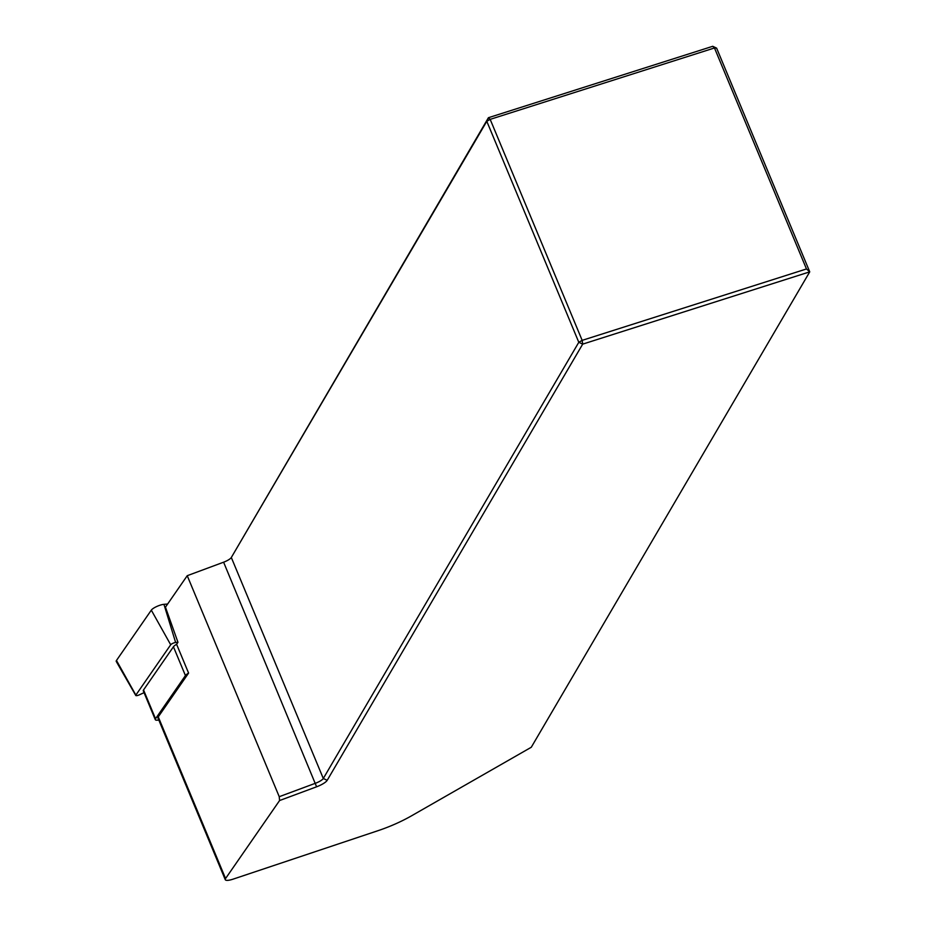 <?xml version="1.0" encoding="UTF-8"?>
<svg xmlns="http://www.w3.org/2000/svg" width="926" height="926" viewBox="0 0 926 926"><rect width="100%" height="100%" fill="white"/><g stroke="black" fill="none" stroke-linecap="round" stroke-linejoin="round"><path stroke-width="1.39" d="M158.786 719.988A8.114 2.072 -22.6 0 1 155.302 719.676A8.114 2.072 -22.6 0 1 155.533 718.75L185.431 675.575A8.114 2.072 -22.6 0 1 188.591 673.086L158.265 716.874A10.151 2.593 157.4 0 0 157.976 718.032L225.273 879.7A10.151 2.593 157.4 0 0 233.063 879.156L378.421 830.541A50.733 12.964 157.4 0 0 411.514 815.829L531.281 747.259L809.741 271.85L582.685 344.136L327.191 780.329A11.158 2.847 -22.6 0 1 316.599 786.799L279.583 800.539L225.562 878.543A10.151 2.593 157.4 0 0 225.273 879.7M279.235 796.696L315.604 783.199A8.114 2.072 157.4 0 0 323.301 778.488L578.796 342.296L486.798 121.294L231.315 557.498A8.114 2.072 -22.6 0 1 223.606 562.198L187.237 575.694L279.235 796.696L279.583 800.539M235.077 551.063L488.43 117.706L712.731 46.3L714.478 47.967L490.178 119.361L582.165 340.363L806.477 268.957L714.478 47.967L716.62 48.14L712.731 46.3M486.798 121.294L488.43 117.706L490.178 119.361L486.798 121.294M716.62 48.14L809.741 271.85L806.477 268.957M582.165 340.363L582.685 344.136L578.796 342.296L582.165 340.363M144.051 692.66L139.421 694.801A3.172 0.81 -22.6 0 1 135.775 695.472A3.172 0.81 -22.6 0 1 135.856 695.09L170.697 644.774A3.172 0.81 -22.6 0 1 175.639 642.505L177.966 642.308L165.453 607.167L187.237 575.694M188.591 673.086L176.6 644.288L177.966 642.308M155.302 719.676L143.31 690.877A8.114 2.072 -22.6 0 1 143.542 689.939L173.44 646.776A8.114 2.072 -22.6 0 1 176.6 644.288M135.775 695.472L116.259 661.453A8.114 2.072 -22.6 0 1 116.468 660.47L151.308 610.153A8.114 2.072 -22.6 0 1 163.948 604.331L167.618 604.03M158.265 716.874L225.562 878.543M223.606 562.198L316.599 786.799M327.191 780.329L323.301 778.488L231.315 557.498M185.431 675.575L173.44 646.776M143.542 689.939L155.533 718.75M135.856 695.09L116.468 660.47M170.697 644.774L151.308 610.153M175.639 642.505L163.948 604.331"/></g></svg>
